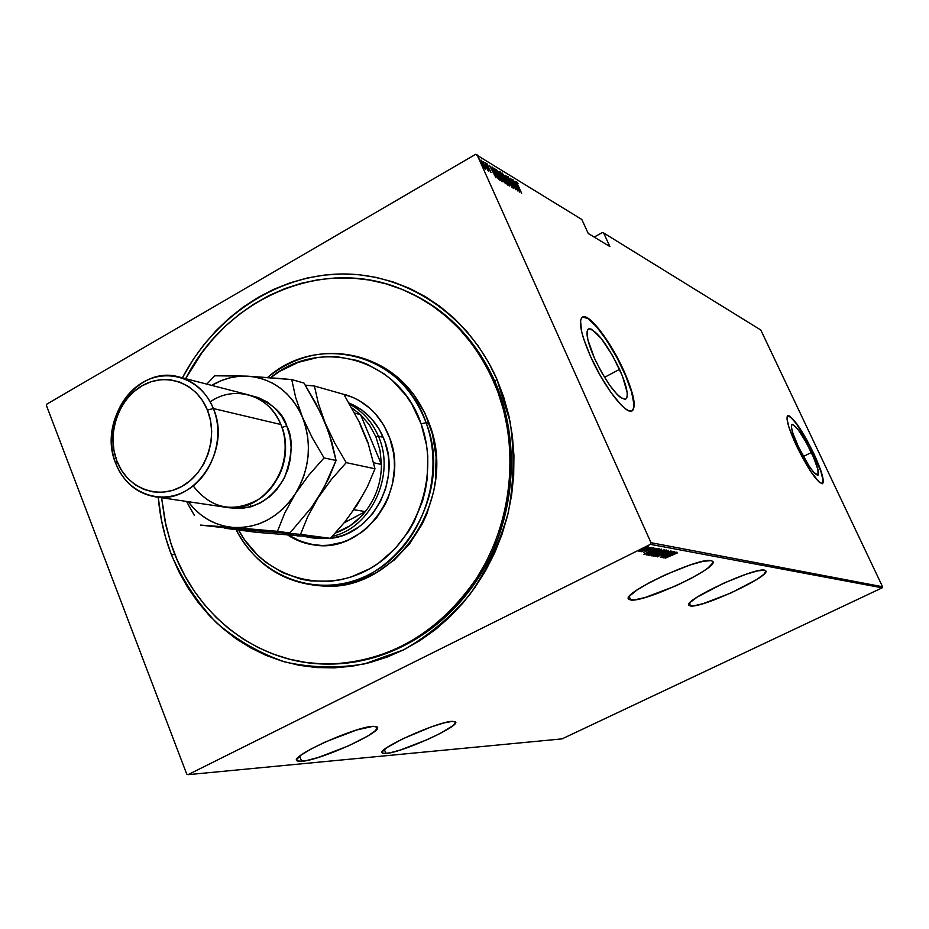 <?xml version="1.0" encoding="UTF-8"?>
<svg xmlns="http://www.w3.org/2000/svg" width="929" height="929" viewBox="0 0 929 929"><rect width="100%" height="100%" fill="white"/><g stroke="black" fill="none" stroke-linecap="round" stroke-linejoin="round"><path stroke-width="1.39" d="M328.494 664.061C387.416 664.572 447.534 629.653 481.698 572.624C515.734 515.549 520.786 440.567 494.936 381.505L496.864 379.16L510.102 421.615C514.503 451.726 513.923 482 508.337 512.413C499.93 542.141 487.133 569.454 469.958 594.351C450.635 617.193 428.536 635.68 403.685 649.812L364.598 663.875C337.575 668.439 311.018 667.812 284.936 661.982C259.725 653.308 236.895 640.22 216.422 622.72C197.772 603.072 182.804 580.532 171.528 555.089L174.791 554.137L171.528 555.089L178.867 571.672L187.67 587.383L197.842 602.062L209.315 615.567L222.008 627.783L235.792 638.571L250.563 647.815L266.205 655.421L282.555 661.285L299.475 665.361L316.801 667.556L334.382 667.858L352.033 666.221L369.591 662.656L386.87 657.175L403.685 649.812L419.873 640.627L435.26 629.699L449.659 617.123L462.932 603.037L474.928 587.558L485.507 570.859L494.565 553.103L501.974 534.489L507.675 515.212L511.589 495.459L513.679 475.462L513.934 455.431L512.343 435.573L508.941 416.111L503.762 397.24L496.864 379.16L488.34 362.055L478.296 346.111L466.834 331.456L454.095 318.252L440.207 306.605L425.343 296.63L409.643 288.408L393.269 281.998L376.396 277.446L359.198 274.763L341.837 273.985L324.476 275.065L307.29 278.003L290.417 282.73L274.032 289.198L258.262 297.338L243.247 307.034L229.115 318.217L215.992 330.759L203.985 344.554L193.197 359.453L182.374 377.824C214.367 316.847 275.89 275.332 340.525 273.997C405.044 272.824 467.995 313.607 496.864 379.16L494.936 381.505C520.658 440.3 515.792 514.863 482.163 571.846C448.393 628.77 388.81 663.98 330.109 664.061L328.413 664.061C257.043 664.711 193.023 613.477 170.82 543.07L164.932 520.751L161.588 497.747L166.012 525.721L170.82 543.07L177.125 559.792L184.883 575.736L194.045 590.774L204.531 604.733L216.271 617.506L229.138 628.945L243.05 638.955L257.879 647.397L273.498 654.202L289.767 659.276L306.535 662.551L323.64 663.991L340.92 663.55L358.199 661.204L375.316 656.977L392.096 650.869L408.365 642.949L423.938 633.276L438.651 621.931L452.353 609.029L464.895 594.676L476.124 579.034L485.925 562.254L494.182 544.51L500.801 526L505.724 506.909L508.883 487.446L510.242 467.821L509.8 448.231L507.571 428.908L503.564 410.037L497.839 391.817C519.474 450.739 511.682 522.551 477.564 576.781C439.173 632.893 389.46 661.982 328.39 664.061M690.572 605.987L688.958 605.348C682.234 600.738 754.522 567.015 764.521 570.185L757.681 570.87L746.068 574.238L723.737 583.145L697.319 597.01L690.305 602.329L689.016 605.429L693.522 605.882L703.021 603.676L730.751 593.062L756.589 579.603L763.94 574.227L765.81 570.894L764.521 570.185L765.74 570.789C771.384 575.864 702.138 608.193 690.572 605.987L689.399 603.374L690.572 605.987M385.953 753.489L382.283 753.013C375.769 749.448 437.547 721.473 452.365 721.334L443.876 722.948L431.439 726.838L402.803 738.776L386.952 747.59L382.353 751.642L382.156 752.862L383.375 753.477L389.762 752.885L400.434 749.993L427.874 739.379L440.648 733.213L453.375 725.352L455.663 722.193L452.365 721.334L455.489 721.856C461.167 725.735 402.002 752.606 385.953 753.489L384.351 749.54L385.953 753.489M630.779 600.018L628.643 599.182C620.665 593.619 699.003 556.901 711.161 560.617L703.253 561.29L690.189 564.948L665.512 574.714L649.534 582.576L636.969 590.031L629.723 595.93L628.457 597.997L628.817 599.379L634.24 599.925L645.028 597.544L675.662 585.944L691.06 578.419L703.532 571.126L708.061 567.921L712.798 562.962L712.798 561.43L711.161 560.617L712.787 561.406C719.452 567.503 644.772 602.561 630.779 600.018L629.235 596.534L630.779 600.018M301.681 761.35L296.897 760.746C289.256 756.543 355.54 726.548 373.156 726.315L356.701 729.973L325.359 741.946L311.192 748.913L301.147 755.056L296.746 759.423L296.874 760.723L298.546 761.374L306.14 760.665L318.287 757.46L348.538 745.859L367.861 735.989L375.479 730.624L377.383 727.21L373.156 726.315L377.22 726.989C383.886 731.541 320.714 760.224 301.681 761.35L299.649 756.206L301.681 761.35M619.573 369.347C627.145 386.708 629.084 396.718 625.391 399.354C617.506 397.833 607.229 384.211 594.572 358.501L587.86 339.793L587.058 331.746L587.836 329.563L589.346 328.715L591.529 329.226L601.156 338.319L612.687 355.807L622.384 375.955L627.133 392.293L627.272 395.893L626.645 398.286L625.275 399.389L620.479 397.496L617.239 394.57L609.679 385.233L601.702 372.541L594.572 358.501C587.047 341.059 585.165 331.154 588.916 328.796C596.952 330.596 607.171 344.113 619.573 369.347L604.524 377.337L619.573 369.347M811.354 452.504C817.45 465.812 819.61 473.395 817.834 475.253C813.758 474.069 807.301 464.628 798.475 446.919L792.878 433.204L791.392 427.015L791.996 424.356L793.052 424.483L798.673 430.417L806.337 442.715L813.537 457.335L817.926 469.505L818.008 475.172L813.665 472.269L808.962 465.882L798.475 446.919C792.379 433.564 790.254 426.039 792.065 424.332C796.223 425.633 802.644 435.027 811.354 452.504L803.364 456.499L811.354 452.504M822.362 483.719C824.313 480.653 821.341 470.55 813.444 453.41L813.688 453.294C821.84 471.061 824.743 481.199 822.374 483.719C816.939 482.163 808.311 469.54 796.49 445.827L810.564 471.258L819.366 482.36L822.629 483.591L823.268 482.256L822.479 475.973L816.603 459.727L807.022 440.276L796.815 423.879L789.302 415.902L787.873 415.716L787.107 416.831L787.049 419.211L789 427.445L796.49 445.827C788.361 427.979 785.516 417.934 787.955 415.681C793.505 417.458 802.087 429.988 813.688 453.294L813.444 453.41C801.843 430.115 793.261 417.574 787.711 415.809L791.078 417.504L796.571 423.996L810.216 446.849L820.841 471.398L822.966 479.794L822.362 483.719M632.022 410.966C636.098 406.472 633.299 393.176 623.603 371.089L623.928 370.926C634.054 394.105 636.667 407.494 631.743 411.071C625.275 414.276 603.49 385.698 590.519 356.422L600.111 375.293L610.841 392.34L620.967 404.8L625.287 408.69L628.898 410.804L631.65 411.106L633.45 409.584L634.042 401.502L632.835 395.289L627.667 379.706L614.777 352.939L599.46 329.667L590.31 319.924L586.594 317.428L583.644 316.696L581.6 317.764L580.532 320.644L581.566 331.339L583.633 338.795L590.519 356.422C580.486 333.093 577.977 319.89 583.006 316.801C589.915 314.025 611.27 342.569 623.928 370.926L623.603 371.089C610.945 342.731 589.59 314.211 582.669 316.986L588.045 318.635L596.685 326.869L606.8 340.525L616.902 357.56L625.565 375.537L631.546 391.899L633.95 404.278L633.648 408.342L632.022 410.966M475.59 154.33L46.938 404.069L475.59 154.33L581.821 219.476L588.243 233.481L609.877 246.545L603.618 232.935L760.805 330.016L882.55 586.745L650.985 542.699L477.041 154.76L650.985 542.699L650.405 544.348L882.167 587.825L562.045 738.88L188.03 774.67L650.405 544.348L188.03 774.67L186.706 774.066L46.45 405.532L186.706 774.066L188.03 774.67L562.045 738.88L882.167 587.825L650.405 544.348L650.985 542.699L882.55 586.745L882.167 587.825L882.55 586.745L760.805 330.016L603.618 232.935L609.877 246.545L588.243 233.481L581.821 219.476L475.59 154.33M641.161 550.909L648.512 546.926L641.056 549.84L638.792 551.443L641.161 550.909L648.5 546.867L642.682 548.993L638.804 551.489L641.161 550.909M641.324 551.745L651.229 547.448L641.324 551.745M643.762 552.383L653.308 547.738L643.762 552.383M658.626 548.795L652.332 551.071L646.143 554.776L647.048 555.066L659.381 548.934L651.322 551.571L646.189 554.625L647.048 555.066L658.626 548.795M651.496 555.821L664.223 549.829L659.904 551.013L651.856 555.24L651.961 555.902L664.223 549.829L659.311 551.303L651.496 555.821M668.578 550.618L655.282 556.471L666.198 551.78L657.43 556.843L668.52 550.607L655.282 556.471L666.198 551.78L657.43 556.843L668.578 550.618M674.14 551.64L664.618 556.343L672.561 551.35L660.449 557.354L670.192 552.662L662.249 557.655L674.338 551.675L664.618 556.343L672.561 551.35L660.449 557.354L670.192 552.662L662.249 557.655L674.14 551.64M677.322 552.952L665.269 558.166L677.322 552.952M663.84 557.934L676.904 552.151L671.516 553.789L674.837 551.768L663.84 557.934L676.904 552.151L671.516 553.789L674.837 551.768L663.84 557.934M660.484 555.705L670.947 550.862L660.484 555.705M661.123 553.37L666.372 550.142L662.795 551.025L653.284 556.308L660.438 553.707L666.244 549.98L658.556 552.952L653.284 556.297L661.123 553.37M656.292 552.511L661.285 549.596L660.031 549.376L648.639 555.043L649.952 555.228L656.292 552.511L661.436 549.097L653.679 552.093L648.384 555.461L656.292 552.511M643.634 554.485L657.093 548.516L651.496 550.2L654.899 548.122L643.634 554.485L657.093 548.516L651.496 550.2L654.899 548.122L643.634 554.485M651.159 548.029L649.882 548.493L651.159 548.029M649.15 547.669L647.861 548.122L649.15 547.669M645.864 547.065L644.563 547.518L645.864 547.065M602.352 232.552L594.2 237.081L602.352 232.552L603.618 232.935L602.352 232.552M485.588 168.265L481.106 160.183L483.394 166.407L485.217 169.066L485.588 168.265L484.961 168.799L485.588 168.265L484.532 165.397L481.361 160.241L483.858 167.22L485.368 169.171L485.588 168.265M487.702 170.379L488.236 170.797L488.05 169.763L488.875 171.191L484.752 162.436L487.702 170.379L488.189 170.855L488.05 169.763L488.875 171.191L485.019 162.587L487.702 170.379M491.069 172.631L487.028 163.759L491.069 172.631M493.856 168.021L493.531 169.275L496.028 175.14L499.999 180.214L494.762 168.579L493.322 168.335L493.856 168.021L494.902 172.782L498.292 178.879L499.999 180.214L493.856 168.021M505.225 183.373L500.557 172.132L499.593 171.598L503.53 180.992L505.759 183.698L500.557 172.132L500.069 172.875L500.557 172.132L499.581 171.61L500.348 174.385L505.225 183.373M505.771 175.337L509.661 186.055L506.746 177.532L512.181 187.565L505.713 175.302L509.661 186.055L506.746 177.532L512.181 187.565L505.771 175.337M512.448 179.436L516.489 188.401L510.555 178.275L515.711 189.702L511.891 180.841L517.836 190.979L512.692 179.587L516.489 188.401L510.613 178.31L515.711 189.702L511.891 180.841L517.836 190.979L512.448 179.436M518.022 183.594L516.71 181.852L516.907 183.141L521.61 193.267L517.476 184.07L517.209 183.013L518.022 183.594L516.64 181.84L517.906 185.452L521.61 193.267L518.068 185.788L517.209 183.013L518.022 183.594M519.694 192.106L515.769 181.48L516.768 184.72L515.583 184L513.296 179.959L519.636 192.071L515.769 181.48L516.768 184.72L515.583 184L513.296 179.959L519.694 192.106M511.774 185.614L513.389 188.506L513.122 186.717L508.047 176.522L508.883 179.645L512.913 186.659L513.017 187.426L511.867 186.183L513.586 188.599L512.936 186.299L507.908 176.487L512.715 186.195L512.971 187.403L511.774 185.614M506.677 180.017L502.171 173.061L506.317 183.187L508.256 185.266L507.466 181.887L502.229 173.026L503.727 178.263L507.966 185.243L506.677 180.017M500.952 176.533L496.4 169.508L500.568 179.715L502.601 181.666L501.37 177.485L496.458 169.484L497.956 174.745L502.229 181.782L500.952 176.533M496.005 177.811L492.033 166.906L493.02 170.216L491.778 169.461L489.409 165.292L496.005 177.811L492.033 166.906L493.02 170.216L491.778 169.461L489.409 165.292L496.005 177.811M486.355 164.015L485.612 162.865L486.355 164.015M483.951 162.54L483.196 161.391L483.951 162.54M480.026 160.136L479.271 158.975L480.026 160.136M46.45 405.532L46.938 404.069L46.45 405.532M158.255 497.247L161.391 519.892L165.676 537.775L171.528 555.089C164.387 536.637 159.962 517.36 158.255 497.247M404.069 290.231C444.677 307.476 474.974 337.901 494.936 381.505C474.974 337.901 444.677 307.476 404.069 290.231M515.909 184.952L516.768 184.72L515.909 184.952M518.672 189.899L516.234 185.243L518.672 189.899M507.478 184.174L507.664 184.999L507.478 184.174M502.113 173.711L502.647 174.327L502.113 173.711M507.42 184.047L503.832 178.496L502.81 174.222L506.433 179.866L507.617 184.105L507.037 184.267L502.717 174.942L502.868 174.222L503.634 174.907L506.073 179.088L507.42 184.047M502.264 177.753L502.635 178.565L502.264 177.753M504.981 182.363L504.296 182.351L502.844 178.438L504.981 182.363M502.775 177.462L501.776 177.044L500.15 172.829L502.775 177.462L502.264 177.764L502.775 177.462L500.174 172.829L502.775 177.462M501.753 180.714L501.927 181.55L501.753 180.714M496.341 170.158L496.887 170.785L496.341 170.158M501.683 180.586L498.06 174.989L497.038 170.692L500.696 176.382L501.881 180.632L501.3 180.807L496.945 171.412L497.108 170.692L497.874 171.377L500.522 175.987L501.683 180.586M493.334 168.486L494.762 168.579L494.205 169.159L493.334 168.486M497.921 177.834L493.578 169.426L495.052 169.612L499.21 178.867L498.455 179.065L499.001 178.74L496.98 176.487L494.251 170.692L493.996 169.183L495.052 169.612L499.21 178.867L497.944 177.869M492.103 170.437L493.02 170.216L492.103 170.437M494.96 175.535L492.3 170.82L493.438 171.342L494.82 175.616L492.451 170.739L493.438 171.342L494.96 175.535M484.381 165.478L484.892 168.114L482.279 164.201L481.675 161.251L484.264 165.234L484.566 168.3L481.57 161.414L484.381 165.501M666.139 556.773L670.32 554.288L671.156 554.555L670.889 553.963L671.156 554.555L666.139 556.773M654.655 555.739L658.707 552.883L665.094 550.653L654.655 555.739L658.766 552.987L663.887 550.816L665.094 550.653L664.444 551.338L654.655 555.739M657.616 552.221L662.749 550.409L657.755 552.534M653.006 555.252L656.733 552.86L653.006 555.252M649.766 554.903L653.842 552.012L660.287 549.782L649.766 554.903L653.888 552.128L660.287 549.771L656.489 552.279L649.766 554.903M647.397 553.998L647.048 555.066L646.526 554.299L647.397 553.998M657.906 549.527L648.094 554.404L647.339 553.742L651.484 551.489L657.384 548.969L657.906 549.527L657.616 548.9L657.906 549.527L647.478 554.195L654.132 550.398L657.906 549.527M651.473 550.142L650.892 550.398L651.473 550.142M645.992 553.301L650.277 550.723L651.159 551.002L650.881 550.374L651.159 551.002L645.992 553.301M640.035 550.978L642.856 548.9L647.35 547.413L640.035 550.978M426.086 422.683L421.116 423.821C440.381 476.414 416.355 543.128 369.196 569.047C322.282 595.559 263.511 576.863 238.532 529.994L244.652 539.946L257.879 555.484L265.497 562.08L282.451 572.601L301.147 579.231L310.936 580.973L330.91 581.217L340.92 579.696L350.79 577.095L369.788 568.711L378.718 563.02L394.953 548.865L408.505 531.504L414.079 521.831L422.567 500.975L425.377 490.013L427.201 478.841L427.793 456.325L426.562 445.2L421.116 423.821L411.919 404.301L406.031 395.464L391.992 380.112L383.979 373.737L366.421 363.854L357.026 360.44L337.517 356.794L327.589 356.597L317.66 357.468L298.209 362.356L279.884 371.24L270.56 377.697C320.505 336.484 399.482 358.699 421.116 423.821L426.086 422.683C456.615 498.792 390.528 594.85 316.464 585.421C280.721 581.403 253.931 562.823 236.094 529.681C260.863 579.336 321.852 600.331 371.112 573.448C420.64 547.204 446.234 477.552 426.086 422.683L429.21 423.554L426.086 422.683C403.256 353.903 318.868 332.048 267.587 377.453C296.305 354.727 327.507 348.131 361.195 357.665C391.771 368.128 413.393 389.797 426.086 422.683M349.13 403.093C365.956 410.037 377.848 422.753 384.78 441.229L388.09 454.409L388.833 461.248L388.45 475.102L385.605 488.724L380.402 501.567L373.063 513.11L363.878 522.911L358.699 527.033L347.469 533.525L341.512 535.836L330.469 538.344C370.938 534.744 400.666 482.128 384.78 441.229L379.171 429.163L371.484 418.665L362.043 410.165L349.13 403.093M344.624 394.453C366.049 400.945 381.122 415.565 389.843 438.314L383.665 425.041L375.211 413.521L370.23 408.563L359.035 400.457L352.927 397.391L342 393.85M499.291 392.317L497.839 391.817L499.291 392.317M317.672 585.502L319.924 585.711C393.78 595.106 459.669 499.396 429.21 423.554C416.564 390.784 394.988 369.185 364.505 358.757L362.624 358.141M389.843 438.314L393.49 452.795L394.302 460.319L394.442 467.926L392.653 483.115L388.206 497.723L385.036 504.644L376.953 517.337L366.85 528.102L361.172 532.631L348.816 539.749L342.278 542.281L328.785 545.172L321.968 545.52L308.521 543.976L295.747 539.552L287.827 535.092C296.154 540.562 305.223 543.906 315.036 545.091L315.036 545.091C364.644 553.359 410.119 489.397 389.843 438.314M185.637 378.672C226.641 298.209 322.63 255.847 401.99 289.372C446.57 308.289 478.528 342.441 497.839 391.817L490.466 374.445L481.547 358.095L471.166 342.929L459.437 329.087L446.512 316.708L432.531 305.908L417.632 296.769L401.978 289.372L385.721 283.763L369.045 279.989L352.103 278.061L335.067 277.992L318.09 279.745L301.333 283.287L284.948 288.571L269.085 295.538L253.884 304.108L239.473 314.188L225.979 325.673L213.507 338.458L202.174 352.416L185.637 378.672M318.856 585.618L336.275 585.549L356.759 581.322L376.338 572.717L394.21 560.024L409.643 543.732L421.987 524.467L426.841 513.958L433.634 491.708L435.504 480.2L436.107 457.01L432.531 434.377L424.936 413.208L413.649 394.361L399.168 378.567L382.098 366.409L363.564 358.455M309.392 544.08L296.63 539.668L288.652 535.162L301.333 541.665L315.094 545.102M311.029 537.694L304.364 536.451L323.385 537.868L311.029 537.694L316.255 538.379L330.445 538.344L256.555 532.317L224.551 527.777L300.508 534.384L307.754 516.57L318.124 497.747L331.363 479.469L346.215 462.642L334.765 443.052L325.127 422.881L318.368 403.488L314.408 386.023L343.858 394.372L359.732 422.869L367.826 442.192L374.979 468.773L346.215 462.642L334.765 443.052L325.127 422.881L318.368 403.488L314.408 386.023L343.858 394.372L359.732 422.869L367.826 442.192L374.979 468.773L367.594 486.331L357.456 504.493L344.752 522.04L330.457 538.344L300.508 534.384L307.754 516.57L318.124 497.747L331.363 479.469L346.215 462.642L374.979 468.773L367.594 486.331L357.456 504.493L344.752 522.04L330.457 538.344L256.555 532.317L224.841 528.229L300.508 534.384L330.457 538.344L316.859 538.448M365.329 511.6C357.05 521.889 347.04 529.031 335.334 533.049L350.175 525.698L360.707 516.861L365.329 511.6L344.078 522.853L365.329 511.6C375.931 497.874 381.308 482.163 381.447 464.454C381.308 482.163 375.931 497.874 365.329 511.6L353.984 509.719L365.329 511.6M375.897 436.827L380.007 450.24L381.447 464.454L380.007 450.24L375.897 436.827L369.324 424.797L360.58 414.682L381.447 464.454L373.725 462.758L381.447 464.454L360.58 414.682L369.324 424.797L375.897 436.827L378.358 436.142L375.897 436.827M332.35 536.323C371.356 527.835 395.951 474.731 378.358 436.142C395.951 474.731 371.356 527.835 332.35 536.323M383.294 437.362L378.358 436.142L383.294 437.362M349.85 404.336C362.658 411.233 372.157 421.836 378.358 436.142C372.157 421.836 362.658 411.233 349.85 404.336M351.986 408.075L360.58 414.682L351.986 408.075M354.773 413.126L360.58 414.682L354.773 413.126M155.282 496.806C136.818 493.508 123.662 482.418 115.788 463.548C97.243 420.849 137.597 364.656 178.832 376.919C194.695 381.273 206.203 391.817 213.356 408.539L280.86 424.518L213.356 408.539L207.422 410.084C218.501 437.094 206.308 473.221 181.736 486.506C157.315 500.185 127.076 488.004 116.938 461.132L115.788 463.548C126.704 492.498 159.289 505.678 185.649 490.942C212.172 476.647 225.329 437.675 213.356 408.539C231.739 449.52 195.078 504.586 155.282 496.806L225.782 507.257C263.731 514.631 298.441 463.048 280.86 424.518C291.451 449.996 281.719 483.742 259.481 498.885C233.504 513.377 211.417 509.069 193.209 485.925M251.213 395.673C271.047 402.292 282.892 412.383 286.759 425.912L281.952 427.433L286.759 425.912L289.941 436.386L291.183 447.464L290.463 458.717L287.781 469.702L283.252 479.979L277.063 489.153L269.456 496.841L260.735 502.763L251.248 506.7L241.377 508.5L228.604 507.571C252.398 510.915 271.071 500.836 284.634 477.332C292.554 455.059 293.262 437.919 286.759 425.912L281.789 416.471L275.216 408.412L267.32 402.06L258.413 397.635L251.213 395.673M278.201 477.227C283.914 466.486 286.225 455.036 285.145 442.912C286.596 453.085 284.286 464.523 278.201 477.227M314.408 386.023L305.316 385.163L314.408 386.023M250.818 506.828L250.47 505.759M290.022 534.674L298.267 535.963L306.663 536.033M351.998 511.972L362.02 496.318M367.106 441.24L360.104 424.507M224.888 527.811L200.443 525.094L232.958 527.451L241.784 527.509L250.598 526.267L259.272 523.724L267.645 519.938L275.565 514.968L282.904 508.883L289.511 501.788L295.271 493.822L300.09 485.101L303.876 475.799L306.547 466.068L308.08 456.093L308.428 446.048L307.592 436.096L305.595 426.434L302.459 417.226L298.267 408.644L293.076 400.817L286.98 393.884L280.105 387.974L272.569 383.189L264.51 379.578L256.056 377.22L247.358 376.152L238.579 376.361L229.846 377.859L221.334 380.6L211.719 385.384C222.972 378.718 234.851 375.63 247.358 376.152C272.603 378.324 290.974 392.015 302.459 417.226C312.249 443.516 309.856 469.04 295.271 493.822C279.176 517.348 258.401 528.555 232.958 527.451C214.68 525.593 199.77 517.012 188.227 501.695L194.045 508.627L200.687 514.654L208.026 519.636L215.946 523.468L224.307 526.093L232.958 527.451L277.446 531.33L284.738 513.087L295.271 493.822L308.8 475.125L324.047 457.916L312.307 437.861L302.459 417.226L295.643 397.415L291.741 379.589L247.358 376.152L214.75 375.792L206.819 384.13L214.75 375.792L221.52 375.63L247.358 376.152L280.256 378.521L291.741 379.589L304.015 383.073L315.488 402.745L325.127 422.881L331.932 442.425L336.054 460.47L323.78 488.189L311.819 507.013L289.929 532.991L200.443 525.094L277.446 531.33L284.738 513.087L295.271 493.822L308.8 475.125L324.047 457.916L312.307 437.861L302.459 417.226L295.643 397.415L291.741 379.589L304.015 383.073L320.598 412.766L328.924 432.868L336.054 460.47L324.047 457.916L336.054 460.47L328.564 478.795L318.124 497.747L311.819 507.013L289.929 532.991L277.446 531.33L289.929 532.991L282.88 532.526L224.888 527.811M194.44 515.49L188.808 505.62L194.44 515.49M186.613 501.451L188.808 505.62L186.613 501.451M210.186 401.862C234.677 384.455 269.596 395.231 280.86 424.518C274.009 408.795 263.023 398.855 247.892 394.709L178.832 376.919M207.422 410.084L202.592 400.713L196.193 392.735L188.494 386.441L179.796 382.074L170.448 379.798L160.798 379.671L151.23 381.691L142.102 385.767L133.753 391.748L126.495 399.389L120.596 408.4L116.264 418.433L113.675 429.128L112.92 440.079L114.012 450.879L116.938 461.132L121.571 470.434L127.772 478.435L135.286 484.845L143.844 489.397L153.134 491.905L162.796 492.254L172.457 490.442L181.736 486.506L190.282 480.583L197.738 472.919L203.823 463.792L208.282 453.573L210.941 442.657L211.684 431.474L210.5 420.465L207.422 410.084L213.356 408.539C201.779 379.183 168.579 367.257 142.892 382.376C117.042 397.066 104.489 434.807 115.788 463.548L116.938 461.132C106.44 434.447 118.099 399.4 142.102 385.767C165.943 371.751 196.716 382.864 207.422 410.084M296.606 760.003L296.897 760.746M406.124 291.102L404.545 290.44L406.124 291.102M588.173 329.191L588.916 328.796M319.924 585.711L316.464 585.421"/></g></svg>
